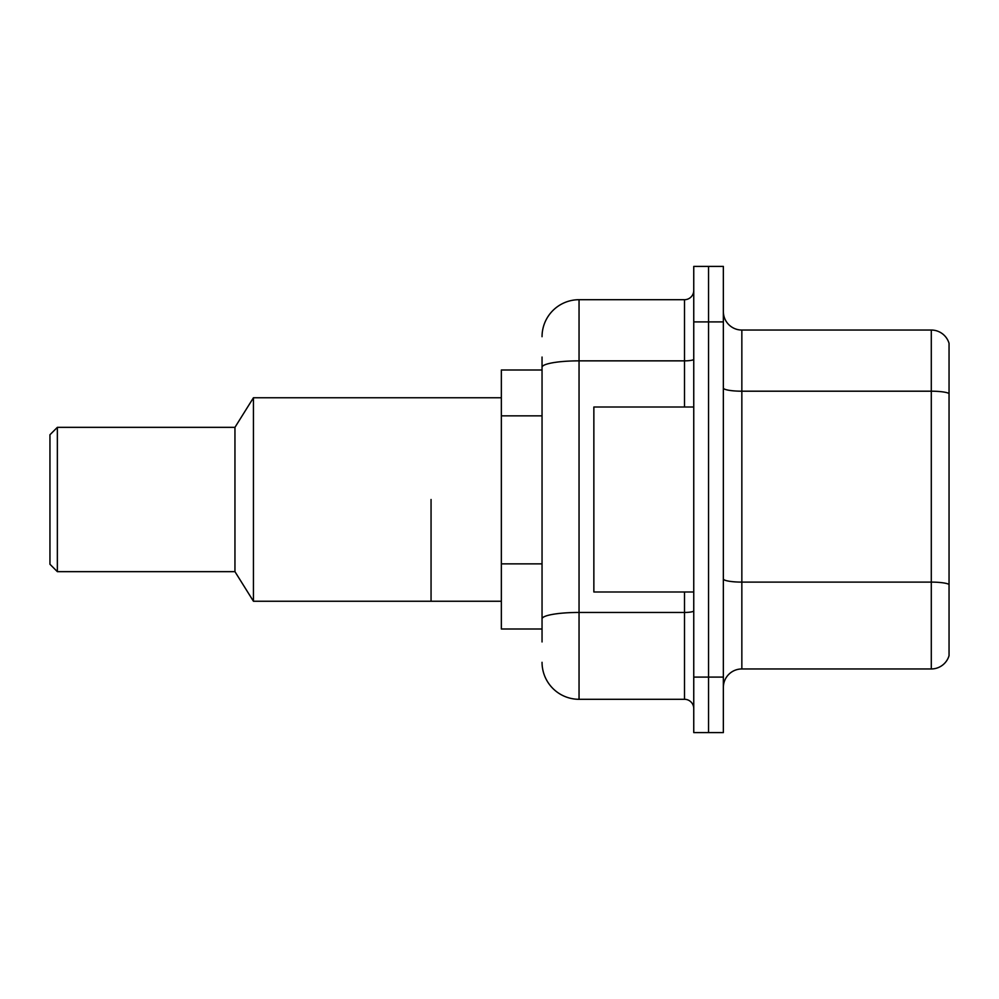 <?xml version="1.0" encoding="UTF-8"?>
<svg xmlns="http://www.w3.org/2000/svg" width="999" height="999" viewBox="0 0 999 999"><rect width="100%" height="100%" fill="white"/><g stroke="black" fill="none" stroke-linecap="round" stroke-linejoin="round"><path stroke-width="1.5" d="M542.045 370.005L501.348 370.005L501.348 628.995L542.045 628.995M542.045 641.945L542.045 357.055M693.756 677.097L693.756 732.604L708.553 732.604L708.553 677.097L708.553 732.604L723.351 732.604L723.351 677.097L708.553 677.097L708.553 321.903L708.553 677.097L693.756 677.097L693.756 321.903L708.553 321.903L708.553 266.396L708.553 321.903L723.351 321.903L723.351 677.097M723.351 321.903L723.351 266.396L693.756 266.396L693.756 321.903M542.045 336.7A37 37 0 0 1 579.045 299.7L579.045 699.3L684.502 699.3L684.502 591.995M579.045 299.7L684.502 299.7A9.253 9.253 0 0 0 693.756 290.447M693.756 708.553A9.253 9.253 0 0 0 684.502 699.3M579.045 699.3A37 37 0 0 1 542.045 662.3M723.351 687.462A18.494 18.494 0 0 1 741.845 668.955L931.293 668.955L931.293 330.045L741.845 330.045A18.494 18.494 0 0 1 723.351 311.538A18.494 18.494 0 0 0 741.845 330.045L741.845 668.955M949.05 343.356A18.494 18.494 0 0 0 931.293 330.045A18.494 18.494 0 0 1 949.05 343.356L949.05 655.644A18.494 18.494 0 0 1 931.293 668.955M949.05 393.756L949.05 584.427A18.494 3.209 180 0 0 931.293 582.105L741.845 582.105A18.494 3.209 0 0 1 723.351 578.896M693.756 407.005L593.856 407.005L593.856 591.995L693.756 591.995M431.056 499.5L431.056 601.248L431.056 499.5M501.348 397.752L253.446 397.752L253.446 601.248L501.348 601.248M253.446 397.752L234.952 427.347L234.952 571.653L253.446 601.248M234.952 427.347L57.355 427.347L57.355 571.653L234.952 571.653M57.355 427.347L49.95 434.752L49.95 564.248L57.355 571.653M542.045 415.859L501.348 415.859M542.045 563.861L501.348 563.861M693.756 610.839A9.253 1.611 0 0 1 684.502 612.449L579.045 612.449A37 6.431 180 0 0 542.045 618.881M542.045 367.27A37 6.431 180 0 1 579.045 360.851L684.502 360.851L684.502 299.7M684.502 407.005L684.502 360.851A9.253 1.611 0 0 0 693.756 359.24M949.05 393.506A18.494 3.209 180 0 0 931.293 391.196L741.845 391.196A18.494 3.209 0 0 1 723.351 387.974"/></g></svg>
